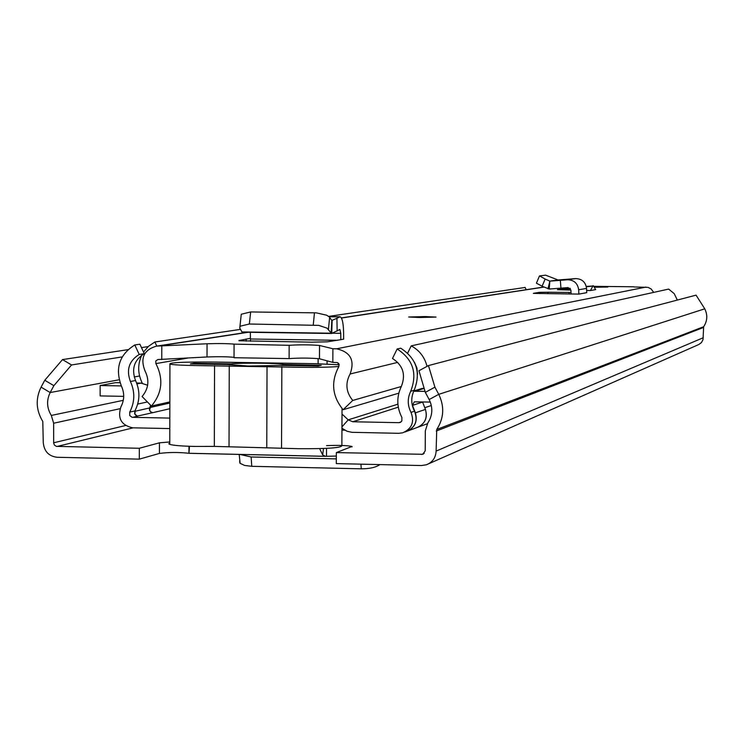 <?xml version="1.0" encoding="UTF-8"?>
<svg xmlns="http://www.w3.org/2000/svg" width="744" height="744" viewBox="0 0 744 744"><rect width="100%" height="100%" fill="white"/><g stroke="black" fill="none" stroke-linecap="round" stroke-linejoin="round"><path stroke-width="1.12" d="M239.224 454.426L240.126 463.335L244.646 465.456L251.76 466.311L251.147 456.983L239.959 454.445M239.801 462.973L239.652 460.731M251.147 456.983L336.316 458.89M251.76 466.311L361.221 468.822L360.97 464.163M379.914 464.591C375.813 467.418 369.582 468.822 361.221 468.822M336.334 456.044L325.537 456.342L322.645 454.891L319.632 448.641M189.478 446.288L188.957 453.273C178.551 452.175 168.702 452.231 159.421 453.431L139.314 459.141L57.111 457.281C48.713 456.221 44.101 451.32 43.264 442.559L42.789 421.467C35.991 410.232 35.424 398.793 41.087 387.122L44.77 380.258L62.505 359.594L127.912 349.671M434.914 387.159L425.336 392.376L418.965 370.754L428.46 365.574L434.914 387.159L438.746 394.339C444.624 406.531 443.954 418.249 436.737 429.483L436.114 451.097C435.724 457.746 432.506 462.303 426.452 464.758L421.485 465.539L336.297 463.605L336.344 452.594L352.024 446.456C346.918 445.414 338.427 445.144 326.551 445.637M425.336 392.376L429.158 399.547C433.082 407.666 432.636 415.468 427.828 422.964L425.326 430.832L425.205 450.855L422.732 454.296L336.344 452.594M169.772 441.973L159.439 442.82L139.323 448.269L56.339 446.363L54.405 445.052L53.67 443.192L53.642 423.234L51.308 415.45C46.779 407.954 46.398 400.319 50.174 392.544L53.866 385.671L44.77 380.258M341.942 430.134L344.788 430.199M326.542 448.362L326.504 456.323M188.957 453.273L188.976 446.27M139.323 448.269L139.314 459.141M428.46 365.574L696.059 295.136L704.763 308.825C707.776 315.01 707.414 320.971 703.657 326.718L703.006 339.664L701.471 342.538L698.867 344.481L428.6 463.81M141.49 347.615L148.158 346.602M62.505 359.594L71.545 364.96L122.193 356.906M71.545 364.96L53.866 385.671M323.519 448.502L322.645 454.891M338.892 366.476C329.797 367.238 316.535 367.508 299.116 367.276L194.668 365.546C181.787 365.304 173.538 364.848 169.92 364.16C168.767 362.561 183.34 361.854 213.649 362.04L315.67 363.704L339.18 364.783M169.772 443.061L168.776 443.731L169.772 444.401C173.38 445.433 181.62 446.112 194.482 446.428L214.337 446.4L214.551 365.574M342.045 408.512L341.868 445.451C342.389 447.804 328.03 448.883 298.781 448.697L214.337 446.4M248.552 366.048L280.655 365.397L318.153 366.011L321.241 365.332L283.548 364.476C280.562 363.118 242.395 362.672 230.975 363.853L194.072 363.239L190.408 363.909L227.478 364.523L248.552 366.048M194.072 363.239L194.063 363.965M593.098 285.649L590.411 290.569L595.665 289.621L593.489 285.947L586.272 286.421M557.47 289.676L570.908 290.067M586.635 290.467L590.411 290.569M594.251 287.24L607.774 287.044L593.917 286.663M419.653 317.502L436.012 317.074L424.991 316.572L408.661 317.009L419.653 317.502M633.841 286.952L648.043 287.379L651.177 288.988L653.688 292.392M234.035 357.334C227.45 356.674 218.448 356.553 207.009 356.971L157.802 359.547L155.756 361.017L155.887 363.611C163.708 378.966 162.22 393.111 151.423 406.038L142.095 396.524C148.707 388.591 149.618 379.924 144.829 370.512C140.123 357.845 144.029 349.717 156.566 346.118L207.046 343.765C218.764 343.393 227.813 343.523 234.193 344.137L289.156 345.3C299.739 344.639 309.857 344.695 319.52 345.467L332.894 348.75L336.632 348.806C350.536 352.005 355.028 360.394 350.099 373.99C345.123 383.355 345.997 392.172 352.74 400.449L401.286 386.517M547.677 293.722L548.133 292.243L571.011 292.476M533.336 293.378L578.86 294.103L586.728 292.662L586.551 288.412C585.612 282.088 581.985 278.814 575.661 278.6L558.093 279.967L545.547 275.168L539.558 275.922L545.147 279.037L542.097 286.217L536.415 283.176L539.456 276.005M533.401 293.331L539.428 292.346L539.781 293.62M548.133 292.243L539.428 292.346M238.982 340.501L250.421 338.343L250.356 332.317M337.134 331.006L336.939 318.32L340.045 316.767C342.156 317.623 343.337 322.766 343.589 332.187L343.635 339.152L340.817 339.683L340.771 333.349L339.887 329.49L331.573 333.479L327.007 328.141L318.739 325.379L249.352 324.012L239.949 326.263L239.782 328.169L242.107 332.196L331.433 333.442M238.954 340.752L311.736 342.175L327.351 341.822L340.817 339.683M234.072 344.463L234.035 357.715L289.109 358.599C299.683 357.864 309.802 357.92 319.455 358.766L332.828 362.375L337.358 362.57L339.05 364.244L338.808 366.625C330.708 381.877 332.14 396.236 343.105 409.721L352.74 400.449M161.755 359.594L161.783 346.118M332.828 362.375L332.894 348.75M343.105 409.721L398.803 393.167M151.423 406.038L169.846 401.909M289.109 358.599L289.156 345.3M569.104 292.457L569.095 293.992M571.076 294.019L570.908 290.095L568.118 287.593L549.202 289.035L542.097 286.217M549.844 281.297L547.993 288.821M578.86 294.103L578.674 289.769C577.725 283.325 574.024 279.986 567.57 279.772L549.853 281.13L545.147 279.037M549.853 281.13L549.202 289.035M560.334 280.33L560.939 288.142M549.89 281.12L558.093 279.967M246.19 339.022L246.18 341.189M337.525 340.296L250.421 339.004L250.505 341.264M250.421 339.004L250.421 338.343M241.065 316.107L241.27 314.238L250.654 311.95L249.352 324.012M336.939 318.32L331.815 320.422L329.267 316.925L326.653 315.205L316.293 312.861L250.654 311.95M331.815 320.422L331.173 333.21L241.809 331.926M332.122 320.432L331.731 333.452M342.017 414.055L348.22 419.867L352.823 421.755L398.831 422.676L400.588 422.229L401.853 420.964L401.89 417.44C396.617 407.08 396.459 396.692 401.397 386.285C405.945 374.595 402.978 365.332 392.497 358.487L397.138 348.983C413.097 359.389 417.617 373.497 410.688 391.298C407.34 398.338 407.452 405.359 411.014 412.362C414.659 421.96 411.888 428.777 402.709 432.813L398.765 433.315L351.94 432.32L347.029 431.241L341.942 428.237M404.755 432.059L406.261 431.511C415.385 427.493 418.137 420.713 414.51 411.181C410.967 404.215 410.865 397.24 414.185 390.247C421.076 372.549 416.584 358.534 400.718 348.192L397.138 348.983M169.818 418.1L132.153 417.31L129.744 415.571L129.735 412.092C134.887 402.104 135.12 391.902 130.414 381.495C126.099 369.861 129.028 360.849 139.212 354.451L144.299 353.642L139.9 344.202L134.785 344.956C119.31 354.693 114.855 368.41 121.421 386.099C124.592 393.13 124.443 400.012 120.965 406.763C117.282 418.193 121.179 425.205 132.637 427.819L169.799 428.581M139.212 354.451L134.785 344.956M144.299 353.642C134.171 359.994 131.26 368.959 135.548 380.519C140.225 390.87 140.002 401.007 134.869 410.939L134.664 413.924L137.277 416.119L152.771 412.678L150.539 411.739L149.572 409.991L150.939 405.545M142.271 383.197L141.806 382.165C137.659 373.088 137.659 364.067 141.806 355.111M143.555 352.052L148.567 346.239L154.882 341.998L240.442 329.397M328.671 316.395L525.115 287.463L526.175 289.714M156.789 346.09L154.882 341.998M424.871 407.945C428.2 416.714 425.773 423.187 417.617 427.372M407.684 353.102L411.218 345.876L668.642 289.091L674.194 293.62L677.328 300.065M411.218 345.876C419.449 350.331 424.712 357.167 427.019 366.355M414.399 362.216L416.91 367.964L417.542 374.204M407.34 431.157C415.031 427.4 417.719 421.29 415.385 412.846L412.483 405.378L414.296 401.844L430.311 402.067M422.546 401.927L425.447 409.414C427.763 418.23 424.796 424.322 416.556 427.716L408.382 430.729M420.221 389.028L424.089 388.173M425.038 391.372L413.711 391.232M152.65 412.706L150.911 412.157L149.525 410.297L149.46 408.419L150.669 405.275M135.185 410.363L134.897 414.129L136.124 415.58L137.9 416.138M137.78 403.75L138.542 400.132M136.645 383.021L141.007 383.104L147.628 385.225M121.328 385.913L100.142 385.532L115.525 382.649L120.007 382.732M123.709 396.357L100.133 395.91L100.142 385.532M338.139 364.672L338.148 362.998M327.081 360.821L327.072 364.011M318.134 358.562L318.116 363.751M325.268 456.295L189.041 453.273M421.55 454.472L424.219 453.347M57.111 446.465L133.213 427.828M159.439 442.82L159.421 453.431M429.158 399.547L438.746 394.339L704.763 308.825M119.133 379.775L50.174 392.544L41.087 387.122M436.737 429.483L703.657 326.718M436.235 431.055L703.396 327.518M436.114 451.097L703.285 337.72M51.308 415.45L123.299 400.328M134.208 376.985L139.565 375.99M53.642 423.234L120.082 408.689M53.642 442.792L125.494 425.54M229.254 365.816L229.022 446.716M281.846 366.69L281.539 447.86M266.761 447.535L267.04 366.448M592.698 286.077L586.346 286.793M570.369 288.598L559.86 289.788M633.618 286.784L593.712 286.328L633.646 286.775M158.128 346.062L248.291 332.28M341.45 318.041L544.05 287.082M336.632 348.806L645.941 287.091M350.099 373.99L397.752 362.375M155.887 363.611L187.655 358.087M207.009 356.971L207.046 343.765M319.483 358.766L319.548 345.476M567.514 279.772L575.605 278.609M578.674 289.769L586.551 288.412M340.771 333.349L332.233 333.219M314.47 312.796L313.261 324.896M329.62 317.353L328.439 329.425M339.58 316.898L329.09 316.758M338.139 364.142L338.929 363.965M341.952 426.879L348.22 419.867L397.901 404.178M352.823 421.755L398.291 407.154M411.014 412.362L414.51 411.181M410.688 391.298L414.185 390.247M398.831 422.676L401.062 421.894M130.414 381.495L135.548 380.519M129.735 412.092L134.869 410.939M132.655 417.356L137.77 416.166M149.916 407.545L169.846 403.053M152.771 412.678L169.837 408.716M424.787 407.712L431.334 405.508M425.447 409.414L415.385 412.846M422.592 402.076L412.483 405.378M414.985 391.195L424.164 388.414M149.609 407.972L134.803 411.311M147.414 401.955L137.696 404.076M141.007 383.104L136.97 383.885M352.024 446.939L352.024 446.456M422.732 454.296L423.271 454.063M325.537 456.342L189.023 453.31M169.772 444.401L169.92 364.16M282.841 365.434L283.548 364.476M570.053 288.254L557.423 289.686M156.566 346.118L247.324 332.27M341.384 317.911L543.883 287.007M319.455 358.766L319.52 345.467M567.57 279.772L575.661 278.6M241.27 314.238L239.949 326.263M331.573 333.489L242.107 332.196M340.045 316.767L328.941 316.628M338.139 363.779L338.752 363.639M399.751 422.564L400.272 422.387M418.649 426.944L427.307 423.764M422.239 388.414L413.841 390.944"/></g></svg>
